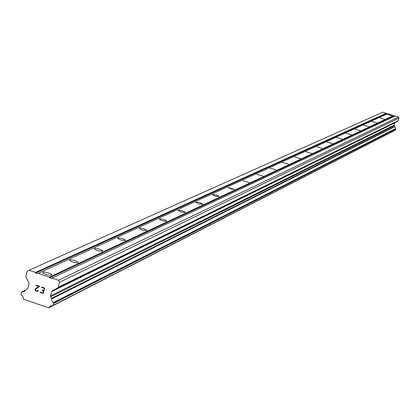 <?xml version="1.0" encoding="UTF-8"?>
<svg xmlns="http://www.w3.org/2000/svg" width="420" height="420" viewBox="0 0 420 420"><rect width="100%" height="100%" fill="white"/><g stroke="black" fill="none" stroke-linecap="round" stroke-linejoin="round"><path stroke-width="0.63" d="M392.007 115.752L387.424 114.366L392.007 115.752M384.536 119.243L379.858 117.836L384.536 119.243M376.756 122.887L371.978 121.448L376.756 122.887M368.634 126.688L363.762 125.218L368.634 126.688M360.161 130.651L355.183 129.155L360.161 130.651M351.309 134.794L346.217 133.266L351.309 134.794M342.048 139.13L336.845 137.566L342.048 139.13M332.351 143.666L327.028 142.07L332.351 143.666M322.187 148.423L316.738 146.79L322.187 148.423M311.524 153.41L305.944 151.746L311.524 153.41M300.321 158.655L294.604 156.949L300.321 158.655M288.54 164.167L282.676 162.424L288.54 164.167M276.129 169.974L270.113 168.189L276.129 169.974M263.041 176.101L256.861 174.274L263.041 176.101M249.212 182.574L242.865 180.7L249.212 182.574M234.586 189.415L231.063 188.927L228.065 187.499L234.586 189.415M219.093 196.665L215.465 196.182L212.378 194.707L213.581 194.455L216.122 194.99L218.463 195.883L219.093 196.665M202.645 204.362L198.912 203.884L195.731 202.356L196.98 202.072L199.589 202.608L201.994 203.532L202.645 204.362M185.152 212.546L181.314 212.074L178.028 210.494L179.324 210.168L182.007 210.714L184.874 211.89L185.152 212.546M166.52 221.267L162.566 220.804L159.164 219.166L160.519 218.794L163.27 219.34L165.811 220.311L166.509 220.784L166.52 221.267M146.627 230.58L142.553 230.129L139.03 228.428L139.902 227.981L143.267 228.553L146.312 229.803L146.627 230.58M125.339 240.539L121.139 240.103L117.49 238.345L118.403 237.841L121.858 238.403L125.002 239.694L125.496 240.167L125.339 240.539M102.506 251.223L98.18 250.808L95.392 249.758L94.39 248.981L94.558 248.546L95.345 248.409L98.9 248.966L102.144 250.294L102.674 250.793L102.506 251.223M77.957 262.715L76.555 262.857L73.495 262.322L70.623 261.245L69.552 260.432L69.731 259.922L70.549 259.775L74.204 260.321L77.558 261.686L78.13 262.211L77.957 262.715M51.487 275.1L50.027 275.263L46.888 274.738L43.922 273.641L42.777 272.785L42.961 272.192L43.816 272.029L47.57 272.559L51.046 273.961L51.671 274.512L51.487 275.1M42.95 293.055L43.549 290.84L42.956 293.055L40.178 292.1L42.95 293.055M43.549 290.84L42.037 290.32L43.554 290.84M42.037 290.32L42.137 289.952L42.042 290.32M42.137 289.952L43.654 290.472L42.142 289.952M43.654 290.472L44.252 288.256L43.654 290.472M44.252 288.256L41.475 287.301L44.258 288.251M41.475 287.301L41.575 286.933L41.48 287.301M40.079 292.472L40.178 292.105L40.079 292.472L43.213 293.548L40.079 292.472M41.575 286.933L44.714 288.01L43.208 293.548M37.937 290.199L37.852 290.504L38.299 290.325L37.805 291.113L36.866 291.37L37.469 291.286M36.866 291.37L35.831 291.013L36.871 291.37M35.831 291.013L35.38 290.567L35.837 291.013M35.38 290.567L35.185 290.204L35.385 290.567M35.185 290.204L35.075 289.574L35.191 290.204M35.075 289.574L35.222 289.028L35.075 289.574M35.222 289.028L35.627 288.587L35.222 289.028M35.627 288.587L36.666 287.81L35.627 288.587M36.666 287.81L38.876 286.414L36.671 287.805M38.876 286.414L35.931 285.401L38.882 286.409M35.931 285.401L36.031 285.033L35.931 285.401M37.48 290.908L37.852 290.504L36.944 290.992L37.48 290.908M36.031 285.033L39.742 286.304L35.579 289.196L35.553 290.246L36.939 290.992M52.259 290.855L51.697 291.564L50.531 295.858L50.642 296.804L51.461 298.363L51.965 301.035L53.812 303.308L52.999 305.623L50.615 306.002L48.673 307.85L23.541 299.182L22.853 296.436L21.021 294.163L21.824 291.848L24.098 291.527L27.93 288.094L29.085 283.81L28.975 282.87L25.966 277.153L25.856 276.213L27.206 271.199L29.022 270.223L35.427 272.412L35.773 273.058L37.58 273.677L38.183 273.352L49.319 277.158L49.66 277.809L51.471 278.429L52.08 278.098L58.517 280.298L59.546 282.256L58.175 287.285L57.614 287.999L52.259 290.855L395.031 122.588L397.913 121.055L399 118.073L398.47 117.07L395.062 115.999L52.08 278.098M52.967 305.644L395.262 130.232L52.999 305.623L395.278 130.221L395.708 128.767L394.06 125.197L395.031 122.588M394.711 116.167L387.702 113.678L38.183 273.352M53.749 302.82L395.708 128.762L53.755 302.836M49.13 307.613L393.204 131.281M387.345 113.846L382.846 112.151L29.022 270.223M35.773 273.058L386.421 113.552M35.427 272.412L386.243 113.222M48.673 307.85L48.935 307.718M49.245 307.482L52.705 305.707M51.571 298.935L394.585 126.772M51.461 298.363L394.532 126.478M59.546 282.256L399 118.073M58.517 280.298L398.47 117.07M49.66 277.809L393.776 115.873M49.319 277.158L393.603 115.537M22.202 291.784L25.415 290.267M53.277 305.272L395.43 130.032M53.812 303.308L395.735 129.014M53.471 302.547L395.561 128.62M50.642 296.804L394.107 125.68M50.531 295.858L394.06 125.197M51.697 291.564L394.727 122.96M57.614 287.999L397.913 121.055M58.175 287.285L398.223 120.682M51.671 274.512L51.513 275.084M78.13 262.211L78.005 262.689M102.674 250.793L102.564 251.191M125.496 240.167L125.402 240.503M146.774 230.249L146.69 230.538M49.035 307.676L393.146 131.323"/></g></svg>
